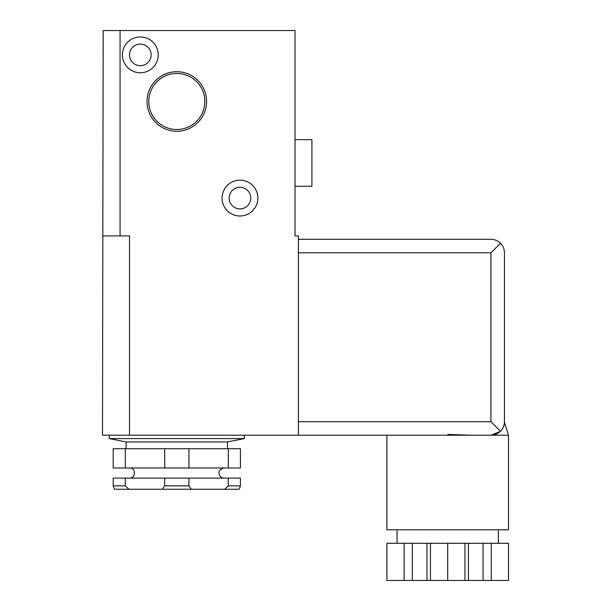 <?xml version="1.0" encoding="UTF-8"?>
<svg xmlns="http://www.w3.org/2000/svg" width="611" height="611" viewBox="0 0 611 611"><rect width="100%" height="100%" fill="white"/><g stroke="black" fill="none" stroke-linecap="round" stroke-linejoin="round"><path stroke-width="0.92" d="M491.267 580.45L491.267 543.294L508.505 543.294L508.505 580.45L386.9 580.45L386.9 543.294L404.138 543.294L404.138 580.45M447.703 580.45L447.703 543.294L430.465 543.294L430.465 580.45M491.267 543.294L464.94 543.294L464.94 580.45M464.94 543.294L447.703 543.294M447.855 434.436L471.211 435.208L298.405 435.208L298.405 235.915L295.029 235.915L295.029 30.55L103.175 30.55L102.495 435.208L129.517 435.208L129.517 235.915L103.175 235.915M504.449 421.697C504.388 425.401 503.074 428.586 500.493 431.251L490.938 421.697L490.938 252.809L500.493 243.254C503.074 245.92 504.388 249.097 504.449 252.809L504.449 421.697M504.38 423.033L504.442 422.216L504.388 423.026M500.325 431.412L490.938 435.208C494.643 435.147 497.828 433.825 500.493 431.251M500.493 243.254C497.828 240.673 494.643 239.359 490.938 239.298L298.405 239.298M430.465 543.294L404.138 543.294M498.37 543.294L498.37 529.783M504.442 422.216L508.505 435.208L508.505 529.783L386.9 529.783L386.9 435.208M508.505 435.208L424.194 435.208M125.308 478.108L113.195 478.108L113.195 485.875L114.417 489.251L128.974 489.251L125.308 485.875L125.308 478.108L164.695 478.108L164.695 485.875L162.251 489.251L191.365 489.251L188.921 485.875L188.921 478.108L228.308 478.108L228.308 485.875L224.642 489.251L239.199 489.251L240.421 485.875L228.308 485.875M128.974 489.251L162.251 489.251M191.365 489.251L224.642 489.251M295.029 139.652L311.916 139.652L311.916 186.263L295.029 186.263M147.03 101.479A29.779 29.779 0 0 0 191.694 127.271A29.779 29.779 0 0 0 191.694 75.695A29.779 29.779 0 0 0 147.03 101.479M148.779 101.479A28.03 28.03 0 0 0 190.823 125.751A28.03 28.03 0 0 0 190.823 77.207A28.03 28.03 0 0 0 148.779 101.479M122.421 54.868A17.902 17.902 0 0 0 149.275 70.372A17.902 17.902 0 0 0 149.275 39.364A17.902 17.902 0 0 0 122.421 54.868M129.517 54.868A10.807 10.807 0 0 0 145.731 64.231A10.807 10.807 0 0 0 145.731 45.512A10.807 10.807 0 0 0 129.517 54.868M239.97 215.989A17.902 17.902 0 0 0 255.474 189.135A17.902 17.902 0 0 0 224.466 189.135A17.902 17.902 0 0 0 239.97 215.989M239.97 208.893A10.807 10.807 0 0 0 249.334 192.686A10.807 10.807 0 0 0 230.614 192.686A10.807 10.807 0 0 0 239.97 208.893M298.405 435.208L129.517 435.208M125.308 448.718L113.195 448.718L113.195 467.973L125.308 467.973L125.308 448.718L188.921 448.718L188.921 467.973L125.308 467.973M188.921 448.718L240.421 448.718L240.421 467.973L188.921 467.973M228.308 448.718L228.308 467.973M228.308 478.108L240.421 478.108L240.421 485.875M164.695 448.718L164.695 467.973M164.695 485.875L188.921 485.875M164.695 478.108L188.921 478.108M412.356 543.294L412.356 580.45M426.982 543.294L426.982 580.45M468.423 543.294L468.423 580.45M483.049 543.294L483.049 580.45M109.254 435.208L109.254 438.583L244.362 438.583L244.362 435.208M244.362 438.583L227.475 441.959L126.141 441.959L109.254 438.583M126.141 441.959L126.141 448.718M113.195 485.875L125.308 485.875M129.517 467.973C136.054 467.659 136.054 478.421 129.517 478.108M490.938 252.809L298.405 252.809M490.938 421.697L298.405 421.697M120.061 235.915L120.061 30.55M397.035 543.294L397.035 529.783M227.475 441.959L227.475 448.718M224.1 478.108C221.709 477.97 220.097 476.786 219.257 474.548C219.021 473.265 217.699 469.744 224.1 467.973"/></g></svg>
